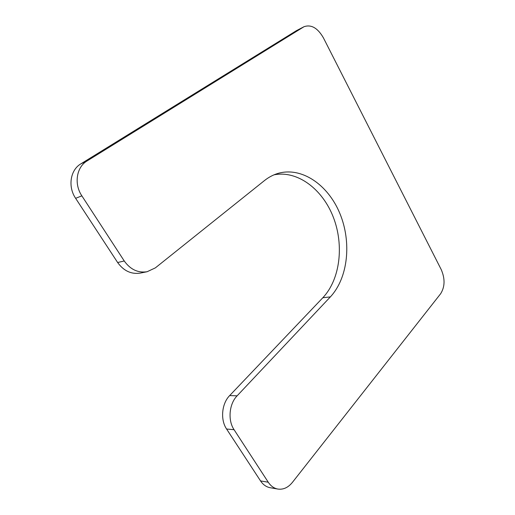 <?xml version="1.0" encoding="UTF-8"?>
<svg xmlns="http://www.w3.org/2000/svg" width="515" height="515" viewBox="0 0 515 515"><rect width="100%" height="100%" fill="white"/><g stroke="black" fill="none" stroke-linecap="round" stroke-linejoin="round"><path stroke-width="0.77" d="M330.353 296.904L237.106 395.835C229.169 403.844 227.617 420.259 234.074 429.703L268.251 482.214C270.819 486.057 274.019 488.336 277.849 489.063C283.308 489.817 288.155 487.589 292.398 482.394L440.64 293.73C444.966 286.816 445.166 278.776 441.233 269.596L323.401 37.827C317.678 27.958 311.221 24.25 304.03 26.703L87.08 160.938C76.458 167.079 73.806 184.003 81.859 195.848L124.257 260.989C130.392 269.532 138.007 273.111 147.103 271.733L155.369 267.864L264.478 180.565C268.54 177.334 272.899 174.991 277.546 173.542C301.462 166.242 328.068 184.756 339.836 213.41C351.745 242.018 348.192 277.83 330.353 296.904L322.834 297.741L229.664 395.578L237.106 395.835M274.006 174.843C297.651 170.13 322.622 189.308 333.347 217.266C344.175 245.211 340.215 279.342 322.834 297.741M147.103 271.733L140.318 273.092C131.274 274.463 123.716 270.942 117.639 262.515L75.628 198.32C67.652 186.655 70.304 169.95 80.849 163.854L87.08 160.938M304.03 26.703L296.486 30.63L80.849 163.854M277.849 489.063L270.098 487.699C266.281 486.971 263.094 484.712 260.545 480.92L226.587 429.021C220.182 419.693 221.753 403.49 229.664 395.578M117.639 262.515L124.257 260.989M75.628 198.32L81.859 195.848M296.486 30.63L303.457 27.025M260.545 480.92L268.251 482.214M226.587 429.021L234.074 429.703"/></g></svg>
